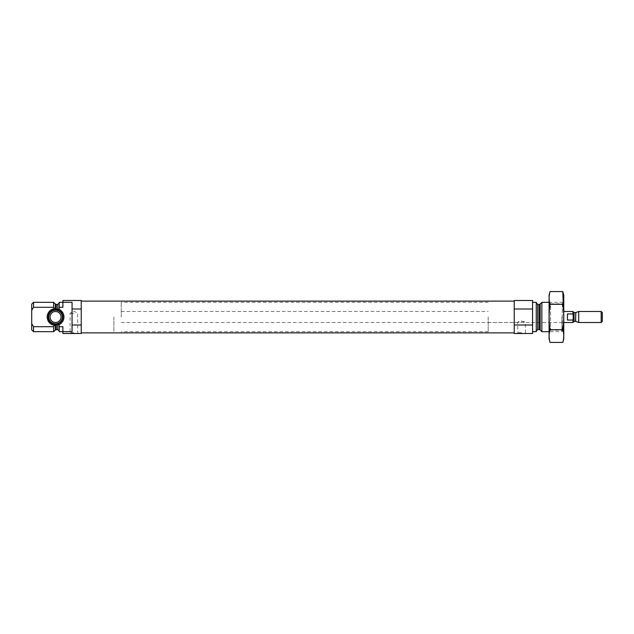 <?xml version="1.0" encoding="UTF-8"?>
<svg xmlns="http://www.w3.org/2000/svg" width="634" height="634" viewBox="0 0 634 634"><rect width="100%" height="100%" fill="white"/><g stroke="black" fill="none" stroke-linecap="round" stroke-linejoin="round"><path stroke-width="0.48" stroke-dasharray="3.17 2.38" d="M521.576 332.715L517.78 332.715L521.576 332.715M521.576 320.986L525.364 322.508C525.586 320.915 517.55 320.915 517.78 322.508L521.576 320.986M53.628 302.323L53.628 307.292L54.5 308.671L59.073 309.376L59.224 302.965L59.224 308.29L59.224 307.292L62.893 307.292L62.893 300.484L81.239 300.484L81.239 309.004L72.062 309.004L72.062 331.677L72.062 309.004M62.893 302.323L72.062 302.323L72.062 331.677L62.893 331.677L62.893 326.708L62.893 331.677L62.893 326.708L59.224 326.708L59.224 325.71L59.224 331.035L59.073 324.624L54.484 325.353M54.5 308.671A8.4 8.4 0 0 0 54.5 325.329L53.628 326.708L53.628 331.677M53.628 326.708L33.539 326.708L31.7 323.617L31.7 310.383L33.539 307.292L53.628 307.292M62.893 331.677L62.893 333.516L81.239 333.516L81.239 324.996L72.062 324.996M81.239 309.004L81.239 324.996M59.224 302.323L59.224 307.292M59.224 326.708L59.224 331.677M33.539 302.323L33.539 307.292M33.539 326.708L33.539 331.677M31.7 304.154L31.7 310.383M31.7 323.617L31.7 329.846M81.239 317L81.239 332.874L81.239 317M563.769 317L563.769 329.846L563.769 317M561.938 317L561.938 331.677L561.938 317M541.848 302.323L541.848 331.677M536.253 302.323L536.253 331.677M532.584 317L532.584 331.677L532.584 317M532.584 309.004L514.229 309.004L514.229 300.484L532.584 300.484L532.584 333.516L514.229 333.516L514.229 324.996L532.584 324.996M514.229 309.004L514.229 324.996M521.576 333.516L516.987 333.516L521.576 333.516M514.229 317L514.229 332.874L514.229 317M73.901 333.516L69.312 333.516L73.901 333.516M59.073 309.376A8.4 8.4 0 0 1 59.073 324.624M62.893 317A7.339 7.339 0 0 1 51.885 323.356A7.339 7.339 0 0 1 51.885 310.644A7.339 7.339 0 0 1 62.893 317A7.339 7.339 0 0 1 51.885 323.356A7.339 7.339 0 0 1 51.885 310.644A7.339 7.339 0 0 1 62.893 317A7.339 7.339 0 0 1 51.885 323.356A7.339 7.339 0 0 1 51.885 310.644A7.339 7.339 0 0 1 62.893 317M61.054 317A5.508 5.508 0 0 1 52.796 321.763A5.508 5.508 0 0 1 52.796 312.237A5.508 5.508 0 0 1 61.054 317M62.362 317A6.808 6.808 0 0 1 52.146 322.896A6.808 6.808 0 0 1 52.146 311.104A6.808 6.808 0 0 1 62.362 317M73.901 313.331L70.105 313.331L73.901 313.331M73.901 332.715L70.105 332.715L73.901 332.715M488.18 317L488.18 331.677L488.18 317M113.898 317L113.898 331.677L113.898 317M563.769 295.072L563.769 338.928M563.769 302.323L563.769 331.677L563.769 302.323L562.279 303.813L562.279 330.187L562.279 303.813L550.581 303.813L550.581 330.187L550.581 303.813L549.092 302.323L549.092 331.677L549.092 302.323L561.938 302.323L563.769 304.154M562.834 342.423C564.038 338.184 564.038 333.952 562.834 329.712C564.03 321.343 564.03 312.871 562.834 304.288L563.166 302.925M562.834 304.288L550.027 304.288C548.83 312.657 548.83 321.129 550.027 329.712C548.83 333.952 548.83 338.184 550.027 342.423M550.027 291.577C548.83 295.816 548.83 300.048 550.027 304.288M562.834 329.712L550.027 329.712M549.092 295.072L549.092 338.928M121.237 317L121.237 302.323L121.237 317M572.946 311.492L572.946 313.957L567.438 313.957L567.438 320.043L567.438 313.957L567.438 320.043L572.946 320.043L572.946 322.508M572.946 313.957L572.946 320.043M602.3 312.617L602.3 321.383M601.175 311.492L601.175 322.508M578.723 311.492L578.723 322.508M57.749 304.431L57.749 309.463M57.749 324.537L57.749 329.569M56.347 304.431L56.347 309.273M56.347 324.727L56.347 329.569M55.309 304.003L55.309 309.035M55.309 324.965L55.309 329.997M540.168 304.003L540.168 329.997M539.13 304.431L539.13 329.569M537.719 304.431L537.719 329.569M574.047 312.594L574.047 321.406M575.878 312.53L575.878 321.47M575.506 312.594L575.506 321.406M488.18 322.508L517.78 322.508L517.78 332.715L516.987 333.516M121.237 322.508L563.769 322.508L525.364 322.508L525.364 332.715L526.157 333.516M563.769 329.846L561.938 331.677L549.092 331.677L550.581 330.187L562.279 330.187L563.769 331.677M78.489 333.516L77.689 332.715L77.689 313.331L73.901 311.143L70.105 313.331L70.105 332.715L69.312 333.516M121.237 311.492L488.18 311.492M488.18 302.323L121.237 302.323M488.18 331.677L121.237 331.677"/><path stroke-width="0.95" d="M72.062 324.996L72.062 331.677L62.893 331.677L62.893 333.516L81.239 333.516L81.239 324.996L72.062 324.996L72.062 302.323L62.893 302.323L62.893 307.292L59.224 307.292L59.073 309.376L57.749 309.463L54.5 308.671L53.628 307.292L53.628 302.323L33.539 302.323L33.539 307.292L31.7 310.383L31.7 304.154L33.539 302.323M57.749 324.537L57.749 329.569L55.309 329.997L53.628 331.677L53.628 326.708L54.5 325.329L57.749 324.537L59.073 324.624L59.224 326.708L62.893 326.708L62.893 331.677L59.224 331.677L59.224 326.708M59.073 324.624A8.4 8.4 0 0 0 59.073 309.376M59.224 307.292L59.224 302.323L62.893 302.323L62.893 300.484L81.239 300.484L81.239 309.004L72.062 309.004M81.239 324.996L81.239 309.004M53.628 307.292L33.539 307.292M53.628 326.708L33.539 326.708L33.539 331.677L53.628 331.677M33.539 331.677L31.7 329.846L31.7 323.617L33.539 326.708M31.7 310.383L31.7 323.617M549.092 331.677L541.848 331.677L541.848 302.323L549.092 302.323M532.584 331.677L536.253 331.677L536.253 302.323L532.584 302.323M532.584 324.996L532.584 333.516L514.229 333.516L514.229 324.996L532.584 324.996L532.584 300.484L514.229 300.484L514.229 309.004L532.584 309.004M514.229 324.996L514.229 309.004M54.5 308.671A8.4 8.4 0 0 0 54.5 325.329M54.627 309.717A7.339 7.339 0 0 1 62.893 317A7.339 7.339 0 0 1 55.855 324.331A7.339 7.339 0 0 1 48.239 317.618A7.339 7.339 0 0 1 54.627 309.717M62.362 317A6.808 6.808 0 0 1 52.146 322.896A6.808 6.808 0 0 1 52.146 311.104A6.808 6.808 0 0 1 62.362 317M61.054 317A5.508 5.508 0 0 1 52.796 321.763A5.508 5.508 0 0 1 52.796 312.237A5.508 5.508 0 0 1 61.054 317M562.834 342.423L563.769 338.928L563.769 295.072L562.834 291.577C564.038 295.816 564.038 300.048 562.834 304.288C564.03 312.657 564.03 321.129 562.834 329.712C564.038 333.952 564.038 338.184 562.834 342.423L550.027 342.423C548.83 338.184 548.83 333.952 550.027 329.712C548.83 321.343 548.83 312.871 550.027 304.288C548.83 300.048 548.83 295.816 550.027 291.577L562.834 291.577L563.166 302.925M562.834 304.288L550.027 304.288M562.834 329.712L550.027 329.712M550.027 342.423L549.092 338.928L549.092 295.072L550.027 291.577M567.438 313.957L567.438 320.043L572.946 320.043L573.437 317L572.946 313.957L567.438 313.957M572.946 313.957L572.946 311.492L563.769 311.492M575.506 321.406L575.878 312.53L575.506 321.406L574.047 321.406L572.946 322.508L572.946 320.043M601.175 322.508L602.3 321.383L602.3 312.617L601.175 311.492L578.723 311.492L578.723 322.508L601.175 322.508L601.175 311.492M57.749 309.463L57.749 304.431L59.224 302.965M56.347 309.273L56.347 304.431L57.749 304.431M56.347 329.569L56.347 324.727M55.309 309.035L55.309 304.003L56.347 304.431M55.309 329.997L55.309 324.965M540.168 304.003L539.13 304.431L539.13 329.569L540.168 329.997L540.168 304.003L541.848 302.323M539.13 329.569L537.719 329.569L537.719 304.431L536.253 302.965M574.047 321.406L574.047 312.594L572.946 311.492M57.749 329.569L59.224 331.035M55.309 304.003L53.628 302.323M540.168 329.997L541.848 331.677M539.13 304.431L537.719 304.431M537.719 329.569L536.253 331.035M514.229 301.126L81.239 301.126M514.229 332.874L81.239 332.874M572.946 322.508L563.769 322.508M575.878 321.47L578.723 322.508M575.878 312.53L578.723 311.492M575.506 312.594L574.047 312.594"/></g></svg>
